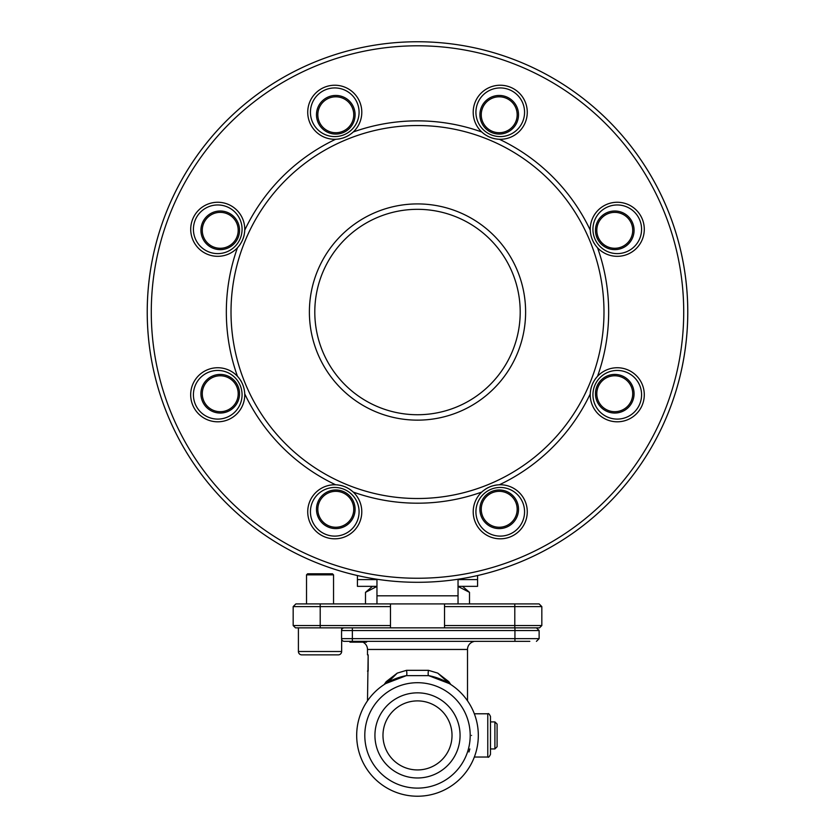 <?xml version="1.0" encoding="UTF-8"?>
<svg xmlns="http://www.w3.org/2000/svg" width="835" height="835" viewBox="0 0 835 835"><rect width="100%" height="100%" fill="white"/><g stroke="black" fill="none" stroke-linecap="round" stroke-linejoin="round"><path stroke-width="1.25" d="M376.961 586.347L357.432 586.347L357.432 579.594L376.961 579.594L357.432 579.594L357.432 575.545A270.279 270.279 0 0 1 417.5 41.75A270.279 270.279 0 0 0 147.221 312.029A270.279 270.279 0 0 1 417.5 41.75A270.279 270.279 0 0 1 687.779 312.029A270.279 270.279 0 0 1 417.5 582.298A270.279 270.279 0 0 1 147.221 312.029A270.279 270.279 0 0 1 417.5 41.75A270.279 270.279 0 0 1 687.779 312.029A270.279 270.279 0 0 0 417.5 41.75A270.279 270.279 0 0 0 147.221 312.029A270.279 270.279 0 0 0 417.5 582.298A270.279 270.279 0 0 0 687.779 312.029M458.039 586.347L477.568 586.347L477.568 579.594L458.039 579.594L477.568 579.594L477.568 575.545A270.279 270.279 0 0 0 417.5 41.75A270.279 270.279 0 0 1 477.568 575.545M462.538 586.347L469.5 592.349L469.5 603.914M469.5 592.349L458.039 586.441M376.961 586.441L365.5 592.349L365.5 603.914M310.432 511.792A24.33 24.33 0 0 1 334.752 487.463A24.33 24.33 0 0 1 359.081 511.792A24.33 24.33 0 0 1 334.752 536.112A24.33 24.33 0 0 1 310.432 511.792M475.919 511.792A24.33 24.33 0 0 1 500.248 487.463A24.33 24.33 0 0 1 524.568 511.792A24.33 24.33 0 0 1 500.248 536.112A24.33 24.33 0 0 1 475.919 511.792M592.933 394.767A24.33 24.33 0 0 1 617.263 370.448A24.33 24.33 0 0 1 641.583 394.767A24.33 24.33 0 0 1 617.263 419.097A24.33 24.33 0 0 1 592.933 394.767M592.933 229.281A24.33 24.33 0 0 1 617.263 204.961A24.33 24.33 0 0 1 641.583 229.281A24.33 24.33 0 0 1 617.263 253.61A24.33 24.33 0 0 1 592.933 229.281M475.919 112.266A24.33 24.33 0 0 1 500.248 87.936A24.33 24.33 0 0 1 524.568 112.266A24.33 24.33 0 0 1 500.248 136.585A24.33 24.33 0 0 1 475.919 112.266M310.432 112.266A24.33 24.33 0 0 1 334.752 87.936A24.33 24.33 0 0 1 359.081 112.266A24.33 24.33 0 0 1 334.752 136.585A24.33 24.33 0 0 1 310.432 112.266M193.417 229.281A24.33 24.33 0 0 1 217.737 204.961A24.33 24.33 0 0 1 242.066 229.281A24.33 24.33 0 0 1 217.737 253.61A24.33 24.33 0 0 1 193.417 229.281M193.417 394.767A24.33 24.33 0 0 1 217.737 370.448A24.33 24.33 0 0 1 242.066 394.767A24.33 24.33 0 0 1 217.737 419.097A24.33 24.33 0 0 1 193.417 394.767M244.749 393.901A27.023 27.023 0 0 1 217.737 421.8A27.023 27.023 0 0 1 207.8 369.634A27.023 27.023 0 0 1 237.453 376.282C241.983 381.282 244.415 387.158 244.749 393.901A191.173 191.173 0 0 0 335.618 484.77C342.36 485.114 348.237 487.546 353.247 492.076A27.023 27.023 0 0 1 334.752 538.815A27.023 27.023 0 0 1 307.729 511.792A27.023 27.023 0 0 1 337.851 484.937M340.21 485.312A27.023 27.023 0 0 1 343.874 486.346M345.095 486.815A27.023 27.023 0 0 1 347.454 487.922M349.625 489.216A27.023 27.023 0 0 1 351.545 490.615M353.247 492.076A191.173 191.173 0 0 0 481.753 492.076C486.763 487.546 492.629 485.114 499.382 484.77A27.023 27.023 0 0 1 527.271 511.792A27.023 27.023 0 0 1 500.248 538.815A27.023 27.023 0 0 1 483.444 490.615M485.385 489.216A27.023 27.023 0 0 1 488.694 487.348M489.905 486.815A27.023 27.023 0 0 1 492.347 485.939M494.8 485.312A27.023 27.023 0 0 1 497.149 484.937M499.382 484.77A191.173 191.173 0 0 0 590.251 393.901C590.585 387.169 593.017 381.292 597.547 376.282A27.023 27.023 0 0 1 644.286 394.767A27.023 27.023 0 0 1 617.263 421.8A27.023 27.023 0 0 1 590.408 391.678M590.794 389.319A27.023 27.023 0 0 1 591.817 385.655M592.297 384.424A27.023 27.023 0 0 1 593.403 382.075M594.687 379.904A27.023 27.023 0 0 1 596.086 377.973M238.914 377.973A27.023 27.023 0 0 0 237.453 376.282A191.173 191.173 0 0 1 237.453 247.776A27.023 27.023 0 0 1 190.714 229.281A27.023 27.023 0 0 1 217.737 202.258A27.023 27.023 0 0 1 244.749 230.147A191.173 191.173 0 0 1 335.618 139.278A27.023 27.023 0 0 1 307.729 112.266A27.023 27.023 0 0 1 334.752 85.233A27.023 27.023 0 0 1 353.247 131.982A191.173 191.173 0 0 1 481.753 131.982A27.023 27.023 0 0 1 500.248 85.233A27.023 27.023 0 0 1 527.271 112.266A27.023 27.023 0 0 1 499.382 139.278A191.173 191.173 0 0 1 590.251 230.147A27.023 27.023 0 0 1 617.263 202.258A27.023 27.023 0 0 1 644.286 229.281A27.023 27.023 0 0 1 596.086 246.085M594.687 244.144A27.023 27.023 0 0 1 593.403 241.983M481.753 131.982C486.763 136.512 492.64 138.944 499.382 139.278A27.023 27.023 0 0 1 497.149 139.111M494.79 138.735A27.023 27.023 0 0 1 491.126 137.712M489.905 137.232A27.023 27.023 0 0 1 487.546 136.126M485.375 134.832A27.023 27.023 0 0 1 483.455 133.443M240.313 379.904A27.023 27.023 0 0 1 241.597 382.065M603.987 312.029A186.487 186.487 0 0 1 417.5 498.516A186.487 186.487 0 0 1 231.013 312.029A186.487 186.487 0 0 1 417.5 125.532A186.487 186.487 0 0 1 603.987 312.029M590.251 230.147C590.585 236.889 593.017 242.766 597.547 247.776A191.173 191.173 0 0 1 597.547 376.282M520.205 312.029A102.705 102.705 0 0 1 417.5 414.734A102.705 102.705 0 0 1 314.795 312.029A102.705 102.705 0 0 1 417.5 209.324A102.705 102.705 0 0 1 520.205 312.029M335.618 139.278C342.371 138.944 348.237 136.502 353.247 131.982A27.023 27.023 0 0 1 351.556 133.433M349.614 134.842A27.023 27.023 0 0 1 346.306 136.7M345.095 137.232A27.023 27.023 0 0 1 342.653 138.109M340.2 138.735A27.023 27.023 0 0 1 337.851 139.111M237.453 247.776C241.983 242.766 244.415 236.889 244.749 230.147A27.023 27.023 0 0 1 244.592 232.38M244.206 234.739A27.023 27.023 0 0 1 243.183 238.392M242.703 239.624A27.023 27.023 0 0 1 241.597 241.973M240.313 244.154A27.023 27.023 0 0 1 238.914 246.074M320.202 627.847L320.202 625.54L390.477 625.54L390.477 627.847L295.486 627.847L293.168 625.54L320.202 625.54L320.202 603.914L295.872 603.914L293.168 606.617L390.477 606.617L390.477 603.914L320.202 603.914M514.798 627.847L539.514 627.847L541.832 625.54L541.832 606.617L539.128 603.914L444.523 603.914L444.523 627.847L514.798 627.847L514.798 625.54L541.832 625.54M514.798 603.914L514.798 625.54L444.523 625.54M444.523 603.914L390.477 603.914M390.477 625.54L390.477 606.617M293.168 606.617L293.168 625.54M444.523 606.617L541.832 606.617M376.961 603.914L376.961 579.24M458.039 579.24L458.039 603.914M596.806 393.734A17.952 17.952 0 0 0 614.769 411.697A17.952 17.952 0 0 0 632.721 393.734A17.952 17.952 0 0 0 614.769 375.781A17.952 17.952 0 0 0 596.806 393.734M634.068 393.734A19.309 19.309 0 0 1 614.769 413.043A19.309 19.309 0 0 1 595.459 393.734A19.309 19.309 0 0 1 614.769 374.424A19.309 19.309 0 0 1 634.068 393.734M486.513 496.595A17.952 17.952 0 0 0 486.513 521.99A17.952 17.952 0 0 0 511.907 521.99A17.952 17.952 0 0 0 511.907 496.595A17.952 17.952 0 0 0 486.513 496.595M512.867 522.94A19.309 19.309 0 0 1 485.552 522.94A19.309 19.309 0 0 1 485.552 495.635A19.309 19.309 0 0 1 512.867 495.635A19.309 19.309 0 0 1 512.867 522.94M335.795 491.335A17.952 17.952 0 0 0 317.832 509.287A17.952 17.952 0 0 0 335.795 527.25A17.952 17.952 0 0 0 353.748 509.287A17.952 17.952 0 0 0 335.795 491.335M335.795 528.597A19.309 19.309 0 0 1 316.486 509.287A19.309 19.309 0 0 1 335.795 489.978A19.309 19.309 0 0 1 355.094 509.287A19.309 19.309 0 0 1 335.795 528.597M232.934 381.042A17.952 17.952 0 0 0 207.539 381.042A17.952 17.952 0 0 0 207.539 406.436A17.952 17.952 0 0 0 232.934 406.436A17.952 17.952 0 0 0 232.934 381.042M206.579 407.386A19.309 19.309 0 0 1 206.579 380.082A19.309 19.309 0 0 1 233.883 380.082A19.309 19.309 0 0 1 233.883 407.386A19.309 19.309 0 0 1 206.579 407.386M238.194 230.314A17.952 17.952 0 0 0 220.231 212.361A17.952 17.952 0 0 0 202.279 230.314A17.952 17.952 0 0 0 220.231 248.277A17.952 17.952 0 0 0 238.194 230.314M200.932 230.314A19.309 19.309 0 0 1 220.231 211.004A19.309 19.309 0 0 1 239.541 230.314A19.309 19.309 0 0 1 220.231 249.623A19.309 19.309 0 0 1 200.932 230.314M348.487 127.463A17.952 17.952 0 0 0 348.487 102.068A17.952 17.952 0 0 0 323.093 102.068A17.952 17.952 0 0 0 323.093 127.463A17.952 17.952 0 0 0 348.487 127.463M322.133 101.108A19.309 19.309 0 0 1 349.447 101.108A19.309 19.309 0 0 1 349.447 128.413A19.309 19.309 0 0 1 322.133 128.413A19.309 19.309 0 0 1 322.133 101.108M499.205 132.713A17.952 17.952 0 0 0 517.168 114.76A17.952 17.952 0 0 0 499.205 96.808A17.952 17.952 0 0 0 481.252 114.76A17.952 17.952 0 0 0 499.205 132.713M499.205 95.451A19.309 19.309 0 0 1 518.514 114.76A19.309 19.309 0 0 1 499.205 134.07A19.309 19.309 0 0 1 479.906 114.76A19.309 19.309 0 0 1 499.205 95.451M602.066 243.016A17.952 17.952 0 0 0 627.461 243.016A17.952 17.952 0 0 0 627.461 217.622A17.952 17.952 0 0 0 602.066 217.622A17.952 17.952 0 0 0 602.066 243.016M628.421 216.662A19.309 19.309 0 0 1 628.421 243.966A19.309 19.309 0 0 1 601.116 243.966A19.309 19.309 0 0 1 601.116 216.662A19.309 19.309 0 0 1 628.421 216.662M390.477 627.847L444.523 627.847M529.828 641.353L344.26 641.353L352.36 641.353L352.36 638.66L539.128 638.66L539.128 630.55L352.36 630.55L352.36 638.66L341.557 638.66L341.557 630.55A2.703 2.703 0 0 1 344.26 627.847A2.703 2.703 0 0 0 341.651 629.809L341.651 627.847M474.228 641.353L473.581 641.614A8.11 8.11 0 0 0 467.506 649.463L367.494 649.463A8.11 8.11 0 0 0 362.922 642.167M467.506 649.463L467.506 700.805M367.494 649.463L367.494 654.87L368.162 654.87L367.494 700.805A60.809 60.809 0 0 0 356.691 735.416A60.809 60.809 0 0 1 406.332 675.64L385.686 683.583L389.058 681.203L387.701 682.278M384.194 684.533L386.198 681.663L397.251 673.114L406.52 670.328L428.48 670.328L437.749 673.114L448.802 681.663L450.806 684.533M367.494 671.09L368.162 671.09L368.162 654.87L367.494 654.87M469.834 748.932L468.946 751.991M471.556 735.416C465.899 765.486 465.899 765.486 471.556 735.416M442.936 680.181L449.313 683.583L437.749 673.114L449.313 683.583L428.668 675.64A60.809 60.809 0 0 1 417.5 796.225A60.809 60.809 0 0 1 367.494 700.805M428.48 670.328A5.407 1.169 -79.4 0 0 428.668 675.64L406.332 675.64A5.407 1.169 -100.6 0 0 406.52 670.328M487.776 713.789C488.433 713.1 489.331 714.009 490.479 716.493L490.479 754.329C489.331 756.823 488.433 757.721 487.776 757.032L487.776 713.789L474.343 713.789M389.068 681.203L397.251 673.114L385.686 683.583M298.408 627.847L298.408 651.498A3.382 3.382 0 0 0 301.79 654.87L338.279 654.87A3.382 3.382 0 0 0 341.651 651.498L341.651 639.391A2.703 2.703 0 0 0 344.26 641.353A2.703 2.703 0 0 1 341.557 638.66M386.647 682.967A2.703 1.326 44.4 0 0 386.198 681.663M445.932 681.203L447.842 682.706M448.802 681.663A2.703 1.326 -44.4 0 0 448.353 682.967M358.288 641.353L358.288 642.167L349.948 642.167L349.948 641.353M358.288 642.167L366.544 642.167L366.544 641.353M451.756 731.168A34.517 34.517 0 0 0 413.252 701.16A34.517 34.517 0 0 0 383.244 739.664A34.517 34.517 0 0 0 421.748 769.672A34.517 34.517 0 0 0 451.756 731.168M375.259 740.655A42.564 42.564 0 0 0 422.74 777.656A42.564 42.564 0 0 0 459.741 730.176A42.564 42.564 0 0 0 412.26 693.165A42.564 42.564 0 0 0 375.259 740.655M494.904 721.899L497.096 724.091L497.096 746.73L494.904 748.932L494.904 721.899L490.479 721.899M306.518 574.866L307.604 573.791L332.466 573.791L333.541 574.866L306.518 574.866L306.518 603.914M333.541 574.866L333.541 603.914M313.793 654.87L307.551 654.87M332.518 654.87L326.276 654.87M151.281 312.029A266.219 266.219 0 0 0 417.5 578.248A266.219 266.219 0 0 0 683.719 312.029A266.219 266.219 0 0 0 417.5 45.8A266.219 266.219 0 0 0 151.281 312.029M417.5 203.917A108.112 108.112 0 0 1 525.612 312.029A108.112 108.112 0 0 1 417.5 420.141A108.112 108.112 0 0 1 309.388 312.029A108.112 108.112 0 0 1 417.5 203.917M314.795 312.029A102.705 102.705 0 0 1 417.5 209.324M376.961 595.804L458.039 595.804M470.199 735.416A52.699 52.699 0 0 0 417.5 682.706A52.699 52.699 0 0 0 364.801 735.416A52.699 52.699 0 0 0 417.5 788.115A52.699 52.699 0 0 0 470.199 735.416M514.934 641.353L514.934 627.847M352.36 627.847L352.36 630.55L341.557 630.55M298.408 651.498L341.651 651.498M372.462 586.347L365.5 592.349M487.776 757.032L474.343 757.032M539.128 630.55L536.425 627.847M539.128 638.66L536.425 641.353M490.479 748.932L494.904 748.932"/></g></svg>
